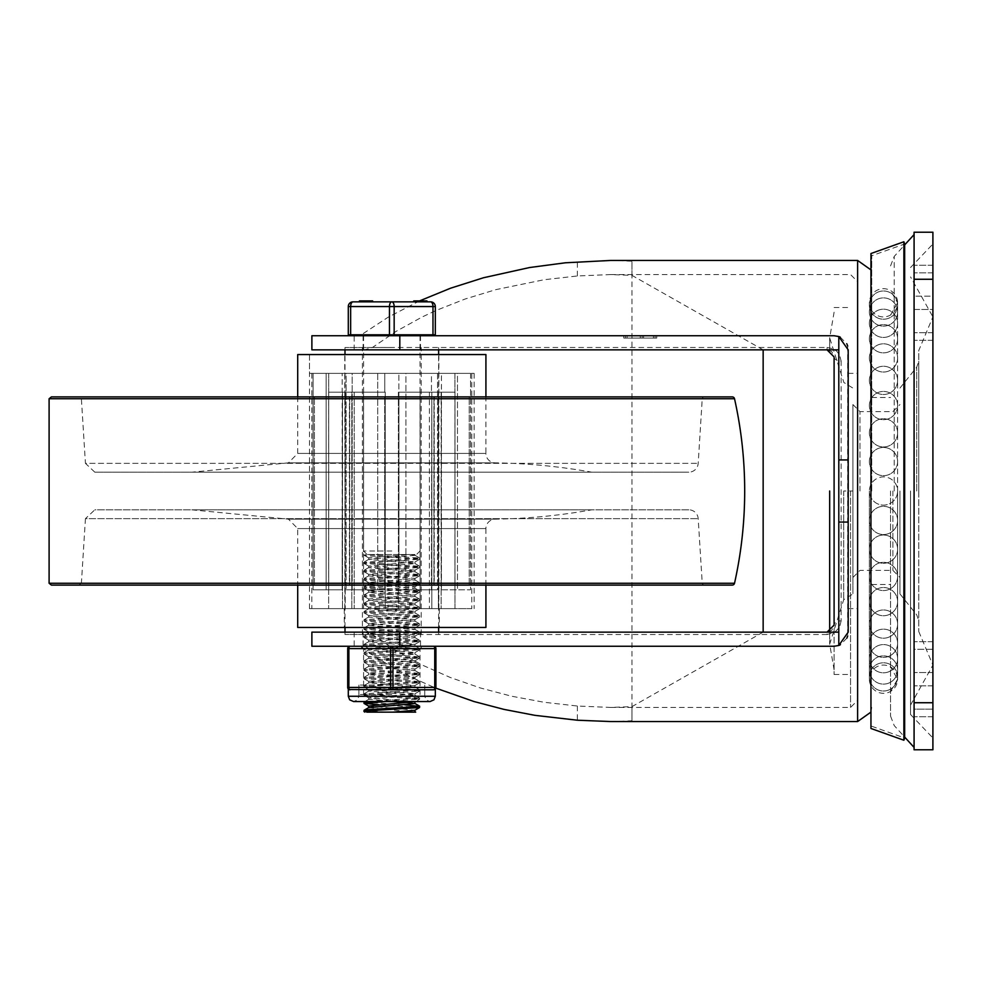 <?xml version="1.0" encoding="UTF-8"?>
<svg xmlns="http://www.w3.org/2000/svg" width="982" height="982" viewBox="0 0 982 982"><rect width="100%" height="100%" fill="white"/><g stroke="black" fill="none" stroke-linecap="round" stroke-linejoin="round"><path stroke-width="0.74" stroke-dasharray="4.91 3.68" d="M932.9 309.453L932.9 265.275L932.9 340.312L932.9 309.453L914.082 309.453L914.082 265.275L914.082 340.312L914.082 309.453L932.9 309.453M914.082 296.147L914.082 340.312L914.082 272.849L914.082 296.147L932.9 296.147L932.9 340.312L932.9 272.849L932.9 296.147L914.082 296.147M932.9 709.151L932.9 641.688L932.9 709.151L914.082 709.151L914.082 716.725L914.082 641.688L914.082 709.151L932.9 709.151M914.082 649.262L914.082 672.547L914.082 649.262L932.9 649.262L932.9 641.688L932.9 672.547L932.9 649.262L914.082 649.262M914.082 491L914.082 234.575L914.082 491M890.551 491L890.551 716.099L890.551 491M932.9 702.731L932.9 749.782L914.082 749.782L914.082 232.218L932.9 232.218L932.9 702.731L914.082 702.731M910.547 491L910.547 714.491L910.547 491M918.784 631.561L932.9 665.109L932.9 244.015L932.9 491L932.9 316.891L918.784 350.439L918.784 631.561L918.784 350.439M899.966 491L899.966 593.926L899.966 491M918.784 491L918.784 361.253L918.784 491M847.699 346.081L847.699 635.919M834.099 491L834.099 674.499L834.099 491M843.698 491L843.698 599.732L843.698 491L852.916 491L852.916 577.453L852.916 404.547L852.916 593.926L852.916 491M857.617 491L857.617 700.375L857.617 491M890.551 691.426L897.609 679.2L897.609 491A14.116 14.116 0 0 0 883.493 476.884A14.116 14.116 0 0 0 869.377 491A14.116 14.116 0 0 0 883.493 505.116A14.116 14.116 0 0 0 897.609 491A14.116 14.116 0 0 1 883.493 505.116A14.116 14.116 0 0 1 869.377 491L869.377 679.2A14.116 14.116 0 0 0 883.493 693.317A14.116 14.116 0 0 0 897.609 679.2L897.609 302.8A14.116 14.116 0 0 0 883.493 288.683A14.116 14.116 0 0 0 869.377 302.8A14.116 14.116 0 0 0 883.493 316.916A14.116 14.116 0 0 0 897.609 302.8L890.551 290.574M391.818 349.85L363.107 349.85L391.818 349.85M391.818 335.734L349.469 335.734L391.818 335.734M391.818 646.266L350.058 646.266A2.357 1.178 -90 0 0 348.88 648.623L348.88 687.437A2.357 1.178 -90 0 0 350.058 689.794A2.357 2.357 0 0 1 347.702 687.437L347.702 648.623A2.357 2.357 0 0 1 350.058 646.266L391.818 646.266A2.357 1.178 -90 0 1 392.984 648.623L392.984 687.437A2.357 1.178 -90 0 1 391.818 689.794A2.357 1.178 90 0 1 390.64 687.437L390.64 648.623A2.357 1.178 90 0 1 391.818 646.266L433.565 646.266L391.818 646.266M391.818 632.15L363.107 632.15L391.818 632.15M846.889 638.116L840.273 644.843M839.119 645.346L834.099 646.266L359.878 646.266L374.584 656.442L395.599 669.024L412.33 677.69L435.824 688.137M838.8 645.456L838.8 336.544M419.535 300.909L388.209 317.174L359.878 335.734L834.099 335.734L839.119 336.654M840.273 337.157L846.889 343.884M848.202 459.944L838.8 459.944M848.202 522.056L838.8 522.056M763.149 632.15L631.954 706.623L610.632 707.433L577.355 706.021L544.089 702.265L511.585 696.213L480.21 687.916L450.284 677.482L422.15 665.01L396.114 650.636L372.46 634.532L364.567 632.15L838.8 632.15M364.567 632.15L311.883 632.15M834.099 356.908A7.058 4.235 180 0 0 841.144 361.143L841.144 620.857A7.058 4.235 0 0 0 834.099 625.092L834.099 356.908L831.803 351.703L827.04 349.85L838.8 349.85M311.883 349.85L364.567 349.85L372.46 347.468L396.114 331.364L422.15 316.99L435.971 310.508L465.038 299.044L495.738 289.665L544.089 279.735L577.355 275.979L610.632 274.567L631.954 275.377L763.149 349.85M372.46 347.468L827.04 347.468L827.04 349.85L364.567 349.85M311.883 646.266L359.878 646.266M610.632 721.549L631.954 720.788L631.954 261.212L610.632 260.451M359.878 335.734L311.883 335.734M656.737 335.734L623.803 335.734L656.737 335.734L623.803 335.734L656.737 335.734L656.737 338.078L623.803 338.078L656.737 338.078L623.803 338.078L656.737 338.078L623.803 338.078L656.737 338.078L656.737 335.734M655.092 335.734L623.803 335.734L655.092 335.734L655.092 338.078M871.734 491L871.734 255.75L871.734 491M354.171 349.85L354.171 335.734M354.171 632.15L354.171 646.266M841.144 620.857L839.561 627.167L834.761 632.298L827.04 634.532L827.04 632.15L831.803 630.297L834.099 625.092M827.04 347.468L832.687 348.622L836.578 351.065L839.549 354.821L841.144 361.143M627.093 335.734L627.093 338.078L640.264 338.078L627.093 338.078L627.093 335.734L627.093 338.078L627.093 335.734L640.264 335.734L640.264 338.078L640.264 335.734L627.093 335.734M623.803 335.734L623.803 338.078M653.447 335.734L653.447 338.078L643.566 338.078L653.447 338.078L653.447 335.734L643.566 335.734L643.566 338.078L643.566 335.734L653.447 335.734M642.118 335.734L642.118 338.078M903.882 241.768L903.882 740.232M904.668 243.978L904.668 738.022L871.734 726.25L870.948 728.472L870.948 253.528L871.734 255.75L904.668 243.978M391.818 608.631L309.477 608.631L391.818 608.631M391.818 354.551L309.477 354.551L391.818 354.551M702.216 582.891A2.357 2.357 0 0 0 704.56 585.1L79.063 585.1L81.408 582.891L702.216 582.891L81.408 582.891L85.434 518.643L698.19 518.643L85.434 518.643L94.824 509.818L688.799 509.818A9.415 9.415 0 0 1 698.19 518.643L702.216 582.891M51.395 585.1L732.228 585.1M94.824 472.182L85.434 463.357L698.19 463.357L85.434 463.357L81.408 399.109L79.063 396.9L704.56 396.9A2.357 2.357 0 0 0 702.216 399.109L81.408 399.109L702.216 399.109L698.19 463.357A9.415 9.415 0 0 1 688.799 472.182L94.824 472.182L688.799 472.182M79.063 396.9L704.56 396.9M591.778 472.182L191.846 472.182L591.778 472.182A600.198 600.198 0 0 0 495.173 462.841A9.415 9.415 0 0 1 485.918 453.426L297.706 453.426L485.918 453.426L485.918 396.9M297.706 354.551L485.918 354.551M391.818 627.449L344.289 627.449L391.818 627.449M297.706 627.449L485.918 627.449M485.918 585.1L485.918 528.574L297.706 528.574L485.918 528.574A9.415 9.415 0 0 1 495.173 519.159A600.198 600.198 0 0 0 591.778 509.818L191.846 509.818L591.778 509.818M688.799 509.818L94.824 509.818M309.477 608.631L309.477 354.551L474.146 354.551L309.477 354.551L309.477 373.369L474.146 373.369L309.477 373.369M344.756 608.631L345.222 392.199L328.639 392.199L354.207 392.199L345.222 392.199L345.222 608.631L344.756 373.369L438.868 373.369L344.756 373.369L438.868 373.369L344.756 373.369L344.756 354.551L438.868 354.551L344.756 354.551M471.802 608.631L311.822 608.631L471.802 608.631L471.802 373.369L470.538 373.369L471.802 373.369M470.538 373.369L470.538 589.801L457.465 589.801L457.465 373.369L437.506 373.369L457.465 373.369L457.465 589.801L470.538 589.801L470.538 373.369L454.936 373.369L454.936 589.801L470.538 589.801L454.936 589.801L454.985 392.199L441.434 392.199L441.434 373.369L457.465 373.369L441.434 373.369L454.936 373.369L441.434 373.369L441.139 608.631L420.1 608.631L454.985 608.631L441.139 608.631L441.139 392.199L429.416 392.199L438.402 392.199L438.402 608.631L454.985 608.631L438.402 608.631L438.402 392.199L429.416 392.199L429.416 608.631L429.416 392.199L454.936 392.199L454.936 373.369L470.538 373.369M437.506 373.369L437.506 589.801L405.922 589.801L405.922 373.369L377.702 373.369L405.922 373.369L405.922 589.801L437.506 589.801L437.506 373.369L431.454 373.369L437.506 373.369M377.702 373.369L377.702 589.801L346.118 589.801L346.118 373.369L326.159 373.369L346.118 373.369L346.118 589.801L377.702 589.801L377.702 373.369L384.76 373.369L377.702 373.369M326.159 373.369L326.159 589.801L313.086 589.801L313.086 373.369L311.822 373.369L313.086 373.369L313.086 589.801L326.159 589.801L326.159 373.369L342.19 373.369L326.159 373.369M438.868 354.551L438.868 608.631M420.1 392.199L420.1 608.631L431.822 608.631L385.226 608.631L431.822 608.631L420.1 608.631L420.1 392.199L398.397 392.199L431.822 392.199L431.454 589.801L398.864 589.801L437.506 589.801L431.454 589.801L431.822 392.199L431.822 608.631L431.822 392.199L420.1 392.199M398.397 392.199L398.397 608.631L398.397 392.199M385.226 392.199L385.226 608.631L351.802 608.631L385.226 608.631L385.226 392.199L363.524 392.199L385.226 392.199L385.226 608.631L385.226 392.199L384.76 589.801L346.118 589.801L384.76 589.801L377.702 589.801L384.76 589.801L385.226 392.199M363.524 392.199L363.524 608.631L363.524 392.199L351.802 392.199L351.802 608.631L351.802 392.199L363.524 392.199M354.207 392.199L354.207 608.631L328.639 608.631L354.207 608.631L354.207 392.199L342.19 392.199L342.19 589.801L326.159 589.801L342.19 589.801L342.485 392.199L342.485 608.631L342.485 392.199L354.207 392.199M345.222 608.631L328.639 608.631L345.222 608.631M398.864 589.801L405.922 589.801L398.864 589.801L398.864 373.369L431.454 373.369L431.454 392.199L431.454 373.369L398.864 373.369L398.864 589.801M441.434 589.801L457.465 589.801L441.434 589.801L441.434 392.199L441.434 589.801M313.086 589.801L328.688 589.801L313.086 589.801M352.17 589.801L352.17 373.369L346.118 373.369L352.17 373.369L352.17 589.801M328.639 392.199L328.639 608.631L328.688 373.369L313.086 373.369L342.19 373.369L328.688 373.369L328.688 589.801L328.688 392.199L342.19 392.199L342.19 373.369L342.19 392.199L328.688 392.199M384.76 392.199L384.76 373.369L352.17 373.369L384.76 373.369L384.76 392.199L352.17 392.199L384.76 392.199M454.985 608.631L454.985 392.199L438.402 392.199L454.985 392.199L454.985 608.631M398.864 392.199L431.454 392.199L398.864 392.199M434.216 396.9L398.925 396.9L434.216 396.9L434.216 585.1L398.925 585.1L434.216 585.1L398.925 585.1L434.216 585.1L434.216 396.9L398.925 396.9L434.216 396.9M464.056 396.9L433.934 396.9L464.056 396.9M464.056 585.1L433.934 585.1L464.056 585.1M451.585 396.9L433.934 396.9L451.585 396.9M451.585 585.1L433.934 585.1L451.585 585.1M349.408 396.9L384.698 396.9L349.408 396.9L349.408 585.1L384.698 585.1L349.408 585.1L384.698 585.1L349.408 585.1L349.408 396.9L384.698 396.9L349.408 396.9M319.567 396.9L349.69 396.9L319.567 396.9M319.567 585.1L349.69 585.1L319.567 585.1M332.039 396.9L349.69 396.9L332.039 396.9M332.039 585.1L349.69 585.1L332.039 585.1M391.818 347.493L345.001 347.493L391.818 347.493M391.818 634.507L345.001 634.507L391.818 634.507M385.705 701.553L419.572 699.11L363.966 695.084L419.645 690.972L364.113 686.725L419.658 682.736L363.978 678.623L419.645 674.499L363.966 670.387L419.645 666.275L363.978 662.15L419.658 658.038L363.978 653.914L419.645 649.802L363.978 645.665L419.645 641.565L363.978 637.453L419.658 633.329L363.978 629.216L419.645 625.104L363.966 620.98L419.658 616.868L363.978 612.743L419.658 608.631L363.966 604.519L419.645 600.395L363.978 596.283L419.658 592.158L363.978 588.046L419.645 583.934L363.966 579.81L419.645 575.697L363.978 571.573L419.658 567.449L363.978 563.349L419.645 559.224L366.9 555.714L363.966 555.112L366.765 554.523L419.645 558.046L364.236 562.342L419.658 566.283L363.978 570.395L419.645 574.507L363.966 578.631L419.645 582.743L363.978 586.868L419.658 590.98L363.978 595.092L419.645 599.216L364.015 603.402L419.645 607.453L363.978 611.565L419.658 615.677L363.966 619.802L419.645 623.914L363.978 628.038L419.658 632.15L363.978 636.262L419.645 640.387L363.966 644.499L419.645 648.623L363.978 652.735L419.658 656.848L363.978 660.972L419.645 665.084L363.978 669.233L419.645 673.321L363.978 677.433L419.658 681.557L363.978 685.669L419.645 689.781L363.966 693.906L419.658 698.018L366.691 701.553M419.645 707.445L378.929 704.745M363.978 702.142L404.694 704.831M393.929 708.218L414.846 710.281M368.667 707.592L414.06 712.146M363.978 710.379L385.705 712.146L414.944 711.778M414.956 554.523L414.956 555.333L410.648 554.523L414.956 554.523L398.238 554.523L410.648 554.523L368.667 557.825L414.956 561.937L368.667 566.062L414.956 570.174L368.667 574.286L414.956 578.41L368.667 582.522L414.956 586.647L368.667 590.759L414.956 594.871L368.667 598.995L414.956 603.108L368.667 607.232L414.956 611.344L368.667 615.456L414.956 619.581L368.667 623.693L414.956 627.817L368.667 631.929L414.956 636.041L368.667 640.166L414.956 644.278L368.667 648.402L414.956 652.514L368.667 656.627L414.956 660.751L368.667 664.863L414.956 668.988L368.667 673.1L414.956 677.212L368.667 681.336L414.846 685.583L368.667 689.573L414.956 693.685L368.667 697.797L414.846 702.044L419.56 699.307M368.667 706.033L391.818 708.096M414.956 555.333L368.667 559.445L414.956 563.57L368.667 567.682L414.956 571.794L368.667 575.918L414.956 580.031L368.667 584.155L414.956 588.267L368.667 592.379L414.956 596.504L368.667 600.616L414.956 604.74L368.667 608.852L414.956 612.964L368.667 617.089L414.956 621.201L368.667 625.325L414.956 629.437L368.667 633.55L414.956 637.674L368.667 641.786L414.956 645.911L368.667 650.023L414.956 654.135L368.667 658.259L414.956 662.371L368.667 666.496L414.956 670.608L368.667 674.72L414.846 678.709L368.778 682.834L414.834 686.946L368.778 691.07L414.846 695.182L368.79 699.294L393.046 701.553M410.648 702.731L414.956 703.529M398.238 554.523L366.765 554.523L398.238 554.523M385.705 712.146L364.064 711.655M350.648 334.788L348.291 334.788L348.291 306.556A4.701 4.701 0 0 1 352.992 301.855L430.632 301.855A4.701 4.701 0 0 1 435.333 306.556L435.333 334.788L350.648 334.788L350.648 306.556L348.291 306.556A4.701 4.701 0 0 1 352.992 301.855A4.701 2.357 -90 0 0 350.648 306.556L389.461 306.556A4.701 2.357 90 0 1 391.818 301.855A4.701 2.357 -90 0 1 394.163 306.556L394.163 334.788M391.818 334.788L349.469 334.788L391.818 334.788M426.593 300.909L421.953 300.909L426.593 300.909L426.789 301.855L420.406 301.855L426.789 301.855L421.953 301.855L426.593 301.855L426.593 300.909L426.789 301.855M420.406 300.909L420.406 301.855L414.576 301.855L414.576 300.909L426.789 300.909M425.648 300.909L425.648 301.855M414.576 301.855L414.576 300.909L414.576 301.855L420.406 301.855M421.953 300.909L421.953 301.855M369.232 300.909L371 300.909L367.489 300.909L371 300.909L367.489 300.909L369.232 300.909L369.244 301.855L371 301.855L367.489 301.855L369.232 301.855L367.489 301.855L369.232 301.855L369.244 300.909M359.449 300.909L359.449 301.855L362.837 301.855L359.449 301.855L359.449 300.909L364.113 300.909L364.113 301.855L372.632 301.855L359.449 301.855L372.632 301.855L361.081 301.855L364.113 301.855L364.113 300.909L362.837 300.909L366.495 300.909L366.495 301.855L366.495 300.909L366.679 301.855L366.679 300.909L366.863 301.855L366.863 300.909L372.632 300.909L359.449 300.909L366.495 300.909L366.495 301.855M360.259 300.909L360.91 301.855L360.259 300.909M360.91 300.909L360.91 301.855L360.91 300.909M366.495 300.909L366.679 301.855M366.679 300.909L366.863 301.855M366.863 300.909L372.632 300.909L372.632 301.855M425.316 300.909L425.316 301.855L426.937 301.855L425.316 301.855L425.316 300.909L426.937 300.909L426.937 301.855L426.937 300.909L426.851 301.855L426.875 300.909L425.316 300.909L425.316 301.855L425.316 300.909M350.058 689.794L433.565 689.794A2.357 2.357 0 0 0 435.922 687.437A2.357 2.357 0 0 1 433.565 689.794A2.357 1.178 90 0 0 434.744 687.437L434.744 648.623A2.357 1.178 90 0 0 433.565 646.266A2.357 2.357 0 0 1 435.922 648.623L347.702 648.623A2.357 2.357 0 0 1 350.058 646.266M391.818 685.08L358.872 685.08L391.818 685.08M391.818 694.495L358.872 694.495L391.818 694.495M932.9 272.849L914.082 272.849L932.9 272.849M932.9 332.738L914.082 332.738L932.9 332.738M932.9 672.547L914.082 672.547L932.9 672.547M932.9 685.853L914.082 685.853L932.9 685.853M894.221 491L894.221 256.412L894.221 491M932.9 279.269L914.082 279.269M916.722 491L916.722 367.133L916.722 491M892.908 491L892.908 570.395L892.908 491M859.974 491L859.974 411.605L859.974 491M857.617 721.549L857.617 260.451M827.04 634.532L372.46 634.532M850.559 491L850.559 707.433L850.559 491M625.448 335.734L625.448 338.078L625.448 335.734M577.355 706.021L577.355 720.223M577.355 275.979L577.355 261.777M631.954 706.623L631.954 720.788M631.954 275.377L631.954 261.212M49.1 583.259L734.524 583.259M49.1 398.741L734.524 398.741M495.173 462.841L288.45 462.841L495.173 462.841M495.173 519.159L288.45 519.159L495.173 519.159M362.837 300.909L362.837 301.855M364.113 300.909L364.113 301.855M389.461 334.788L389.461 306.556L432.976 306.556A4.701 2.357 90 0 0 430.632 301.855M432.976 334.788L432.976 306.556L435.333 306.556M391.818 550.988L363.586 550.988L391.818 550.988M347.702 687.437L435.922 687.437M391.818 648.623L363.586 648.623L391.818 648.623M348.291 696.263L435.333 696.263M391.818 696.263L358.872 696.263L391.818 696.263M932.9 265.275L914.082 265.275L932.9 265.275M932.9 340.312L914.082 340.312L932.9 340.312M932.9 716.725L914.082 716.725L932.9 716.725M932.9 641.688L914.082 641.688L932.9 641.688M890.551 716.099L894.221 725.588L904.668 737.077M890.551 265.901L894.221 256.412L904.668 244.923M910.547 267.509L932.9 244.015M910.547 714.491L932.9 737.985M910.547 705.088L932.9 665.109L932.9 316.891L910.547 276.912M899.966 593.926L916.722 614.867L918.784 620.747M899.966 388.074L916.722 367.133L918.784 361.253M852.916 577.453L859.974 570.395L892.908 570.395L899.966 577.453M852.916 404.547L859.974 411.605L892.908 411.605L899.966 404.547M890.551 315.026L897.609 302.8L897.609 491A14.116 14.116 0 0 0 883.493 476.884A14.116 14.116 0 0 0 869.377 491L869.377 679.2A14.116 14.116 0 0 1 883.493 665.084A14.116 14.116 0 0 1 897.609 679.2L890.551 666.974M834.099 674.499L848.202 674.499M834.099 307.501L848.202 307.501M834.099 312.202L829.68 337.918L829.68 350.365L829.68 337.918L843.894 382.538L852.916 388.074M834.099 669.798L829.68 644.082L843.698 599.732L852.916 593.926M829.68 631.635L829.68 644.082L829.68 631.635M871.734 584.511L890.551 584.511M871.734 397.489L890.551 397.489M848.202 608.631L857.617 608.631M848.202 373.369L857.617 373.369M897.609 676.893A14.116 14.116 0 0 0 883.493 662.776A14.116 14.116 0 0 0 869.377 676.893A14.116 14.116 0 0 0 883.493 691.009A14.116 14.116 0 0 0 897.609 676.893A14.116 14.116 0 0 0 883.493 662.776A14.116 14.116 0 0 0 869.377 676.893A14.116 14.116 0 0 0 883.493 691.009A14.116 14.116 0 0 0 897.609 676.893M897.609 669.994A14.116 14.116 0 0 0 883.493 655.878A14.116 14.116 0 0 0 869.377 669.994A14.116 14.116 0 0 0 883.493 684.11A14.116 14.116 0 0 0 897.609 669.994A14.116 14.116 0 0 0 883.493 655.878A14.116 14.116 0 0 0 869.377 669.994A14.116 14.116 0 0 0 883.493 684.11A14.116 14.116 0 0 0 897.609 669.994M897.609 658.689A14.116 14.116 0 0 0 883.493 644.573A14.116 14.116 0 0 0 869.377 658.689A14.116 14.116 0 0 0 883.493 672.805A14.116 14.116 0 0 0 897.609 658.689A14.116 14.116 0 0 0 883.493 644.573A14.116 14.116 0 0 0 869.377 658.689A14.116 14.116 0 0 0 883.493 672.805A14.116 14.116 0 0 0 897.609 658.689M897.609 643.259A14.116 14.116 0 0 0 883.493 629.143A14.116 14.116 0 0 0 869.377 643.259A14.116 14.116 0 0 0 883.493 657.375A14.116 14.116 0 0 0 897.609 643.259A14.116 14.116 0 0 0 883.493 629.143A14.116 14.116 0 0 0 869.377 643.259A14.116 14.116 0 0 0 883.493 657.375A14.116 14.116 0 0 0 897.609 643.259M897.609 624.086A14.116 14.116 0 0 0 883.493 609.969A14.116 14.116 0 0 0 869.377 624.086A14.116 14.116 0 0 0 883.493 638.202A14.116 14.116 0 0 0 897.609 624.086A14.116 14.116 0 0 0 883.493 609.969A14.116 14.116 0 0 0 869.377 624.086A14.116 14.116 0 0 0 883.493 638.202A14.116 14.116 0 0 0 897.609 624.086M897.609 601.622A14.116 14.116 0 0 0 883.493 587.506A14.116 14.116 0 0 0 869.377 601.622A14.116 14.116 0 0 0 883.493 615.739A14.116 14.116 0 0 0 897.609 601.622A14.116 14.116 0 0 0 883.493 587.506A14.116 14.116 0 0 0 869.377 601.622A14.116 14.116 0 0 0 883.493 615.739A14.116 14.116 0 0 0 897.609 601.622M897.609 576.446A14.116 14.116 0 0 0 883.493 562.33A14.116 14.116 0 0 0 869.377 576.446A14.116 14.116 0 0 0 883.493 590.563A14.116 14.116 0 0 0 897.609 576.446A14.116 14.116 0 0 0 883.493 562.33A14.116 14.116 0 0 0 869.377 576.446A14.116 14.116 0 0 0 883.493 590.563A14.116 14.116 0 0 0 897.609 576.446M897.609 549.159A14.116 14.116 0 0 0 883.493 535.043A14.116 14.116 0 0 0 869.377 549.159A14.116 14.116 0 0 0 883.493 563.275A14.116 14.116 0 0 0 897.609 549.159A14.116 14.116 0 0 0 883.493 535.043A14.116 14.116 0 0 0 869.377 549.159A14.116 14.116 0 0 0 883.493 563.275A14.116 14.116 0 0 0 897.609 549.159M897.609 520.448A14.116 14.116 0 0 0 883.493 506.331A14.116 14.116 0 0 0 869.377 520.448A14.116 14.116 0 0 0 883.493 534.552A14.116 14.116 0 0 0 897.609 520.448A14.116 14.116 0 0 0 883.493 506.331A14.116 14.116 0 0 0 869.377 520.448A14.116 14.116 0 0 0 883.493 534.552A14.116 14.116 0 0 0 897.609 520.448M897.609 461.552A14.116 14.116 0 0 0 883.493 447.448A14.116 14.116 0 0 0 869.377 461.552A14.116 14.116 0 0 0 883.493 475.669A14.116 14.116 0 0 0 897.609 461.552A14.116 14.116 0 0 0 883.493 447.448A14.116 14.116 0 0 0 869.377 461.552A14.116 14.116 0 0 0 883.493 475.669A14.116 14.116 0 0 0 897.609 461.552M897.609 432.841A14.116 14.116 0 0 0 883.493 418.725A14.116 14.116 0 0 0 869.377 432.841A14.116 14.116 0 0 0 883.493 446.957A14.116 14.116 0 0 0 897.609 432.841A14.116 14.116 0 0 0 883.493 418.725A14.116 14.116 0 0 0 869.377 432.841A14.116 14.116 0 0 0 883.493 446.957A14.116 14.116 0 0 0 897.609 432.841M897.609 405.554A14.116 14.116 0 0 0 883.493 391.437A14.116 14.116 0 0 0 869.377 405.554A14.116 14.116 0 0 0 883.493 419.67A14.116 14.116 0 0 0 897.609 405.554A14.116 14.116 0 0 0 883.493 391.437A14.116 14.116 0 0 0 869.377 405.554A14.116 14.116 0 0 0 883.493 419.67A14.116 14.116 0 0 0 897.609 405.554M897.609 380.378A14.116 14.116 0 0 0 883.493 366.261A14.116 14.116 0 0 0 869.377 380.378A14.116 14.116 0 0 0 883.493 394.494A14.116 14.116 0 0 0 897.609 380.378A14.116 14.116 0 0 0 883.493 366.261A14.116 14.116 0 0 0 869.377 380.378A14.116 14.116 0 0 0 883.493 394.494A14.116 14.116 0 0 0 897.609 380.378M897.609 357.914A14.116 14.116 0 0 0 883.493 343.798A14.116 14.116 0 0 0 869.377 357.914A14.116 14.116 0 0 0 883.493 372.031A14.116 14.116 0 0 0 897.609 357.914A14.116 14.116 0 0 0 883.493 343.798A14.116 14.116 0 0 0 869.377 357.914A14.116 14.116 0 0 0 883.493 372.031A14.116 14.116 0 0 0 897.609 357.914M897.609 338.741A14.116 14.116 0 0 0 883.493 324.625A14.116 14.116 0 0 0 869.377 338.741A14.116 14.116 0 0 0 883.493 352.857A14.116 14.116 0 0 0 897.609 338.741A14.116 14.116 0 0 0 883.493 324.625A14.116 14.116 0 0 0 869.377 338.741A14.116 14.116 0 0 0 883.493 352.857A14.116 14.116 0 0 0 897.609 338.741M897.609 323.311A14.116 14.116 0 0 0 883.493 309.195A14.116 14.116 0 0 0 869.377 323.311A14.116 14.116 0 0 0 883.493 337.427A14.116 14.116 0 0 0 897.609 323.311A14.116 14.116 0 0 0 883.493 309.195A14.116 14.116 0 0 0 869.377 323.311A14.116 14.116 0 0 0 883.493 337.427A14.116 14.116 0 0 0 897.609 323.311M897.609 312.006A14.116 14.116 0 0 0 883.493 297.89A14.116 14.116 0 0 0 869.377 312.006A14.116 14.116 0 0 0 883.493 326.122A14.116 14.116 0 0 0 897.609 312.006A14.116 14.116 0 0 0 883.493 297.89A14.116 14.116 0 0 0 869.377 312.006A14.116 14.116 0 0 0 883.493 326.122A14.116 14.116 0 0 0 897.609 312.006M897.609 305.107A14.116 14.116 0 0 0 883.493 290.991A14.116 14.116 0 0 0 869.377 305.107A14.116 14.116 0 0 0 883.493 319.224A14.116 14.116 0 0 0 897.609 305.107A14.116 14.116 0 0 0 883.493 290.991A14.116 14.116 0 0 0 869.377 305.107A14.116 14.116 0 0 0 883.493 319.224A14.116 14.116 0 0 0 897.609 305.107M363.107 335.734L363.107 349.85M420.517 335.734L420.517 349.85M363.107 632.15L363.107 646.266M420.517 632.15L420.517 646.266M870.948 712.097L871.734 707.433M870.948 269.903L871.734 274.567M871.734 671.406L869.377 679.2L871.734 687.007M871.734 310.594L869.377 302.8L871.734 294.993M610.632 707.433L850.559 707.433L857.617 700.375M610.632 274.567L850.559 274.567L857.617 281.625M474.146 373.369L474.146 608.631M297.706 396.9L297.706 453.426L288.45 462.841L191.846 472.182M344.289 608.631L344.289 627.449M439.335 608.631L439.335 627.449M191.846 509.818L288.45 519.159L297.706 528.574L297.706 585.1M311.822 373.369L311.822 608.631M398.925 585.1L398.925 396.9L398.925 585.1M469.224 585.1L469.224 396.9L469.224 585.1M433.934 585.1L433.934 396.9L433.934 585.1M384.698 585.1L384.698 396.9L384.698 585.1M349.69 585.1L349.69 396.9L349.69 585.1M314.4 585.1L314.4 396.9L314.4 585.1M421.217 634.507L421.217 347.493M362.407 634.507L362.407 347.493M438.623 634.507L438.623 632.15M438.623 627.449L438.623 354.551M438.623 349.85L438.623 347.493M345.001 634.507L345.001 632.15M345.001 627.449L345.001 354.551M345.001 349.85L345.001 347.493M363.978 562.158L363.978 563.349M419.645 558.046L419.645 559.224M363.978 570.395L363.978 571.573M419.645 566.283L419.645 567.461M363.978 578.631L363.978 579.81M419.645 574.507L419.645 575.697M363.978 586.868L363.978 588.046M419.645 582.743L419.645 583.934M363.978 595.092L363.978 596.283M419.645 590.98L419.645 592.158M363.978 603.329L363.978 604.519M419.645 599.216L419.645 600.395M363.978 611.565L363.978 612.743M419.645 607.453L419.645 608.631M363.978 619.802L363.978 620.98M419.645 615.677L419.645 616.868M363.978 628.038L363.978 629.216M419.645 623.914L419.645 625.104M363.978 636.262L363.978 637.453M419.645 632.15L419.645 633.329M363.978 644.499L363.978 645.69M419.645 640.387L419.645 641.565M363.978 652.735L363.978 653.914M419.645 648.623L419.645 649.802M363.978 660.972L363.978 662.15M419.645 656.848L419.645 658.038M363.978 669.196L363.978 670.387M419.645 665.084L419.645 666.275M363.978 677.433L363.978 678.623M419.645 673.321L419.645 674.499M363.978 685.669L363.978 686.86M419.645 681.557L419.645 682.736M363.978 693.906L363.978 695.084M419.645 689.781L419.645 690.972M419.645 698.018L419.645 699.209M368.667 697.797L368.667 699.429M414.956 693.685L414.956 695.305M368.667 689.573L368.667 691.193M414.956 685.448L414.956 687.069M368.667 681.336L368.667 682.956M414.956 677.212L414.956 678.844M368.667 673.1L368.667 674.72M414.956 668.988L414.956 670.608M368.667 664.863L368.667 666.496M414.956 660.751L414.956 662.371M368.667 656.627L368.667 658.259M414.956 652.514L414.956 654.135M368.667 648.402L368.667 650.023M414.956 644.278L414.956 645.911M368.667 640.166L368.667 641.786M414.956 636.041L414.956 637.674M368.667 631.929L368.667 633.55M414.956 627.817L414.956 629.437M368.667 623.693L368.667 625.325M414.956 619.581L414.956 621.201M368.667 615.456L368.667 617.089M414.956 611.344L414.956 612.964M368.667 607.232L368.667 608.852M414.956 603.108L414.956 604.74M368.667 598.995L368.667 600.616M414.956 594.871L414.956 596.504M368.667 590.759L368.667 592.379M414.956 586.647L414.956 588.267M368.667 582.522L368.667 584.155M414.956 578.41L414.956 580.031M368.667 574.286L368.667 575.918M414.956 570.174L414.956 571.794M368.667 566.062L368.667 567.682M414.956 561.937L414.956 563.57M414.846 695.182L419.56 697.92M368.79 699.294L364.064 702.032M414.834 686.946L419.56 689.683M368.778 691.07L364.064 693.795M414.846 678.709L419.56 681.447M368.778 682.834L364.064 685.559M414.846 670.473L419.56 673.21M368.79 674.597L364.064 677.334M414.846 662.249L419.56 664.974M368.778 666.361L364.064 669.098M414.846 654.012L419.56 656.749M368.778 658.124L364.064 660.861M414.846 645.775L419.56 648.513M368.778 649.888L364.064 652.625M414.846 637.539L419.56 640.276M368.778 641.663L364.064 644.401M414.846 629.315L419.56 632.04M368.778 633.427L364.064 636.164M414.834 621.078L419.56 623.803M368.778 625.19L364.064 627.928M414.846 612.842L419.56 615.579M368.778 616.954L364.064 619.691M414.846 604.605L419.56 607.342M368.79 608.717L364.064 611.455M414.834 596.369L419.56 599.106M368.778 600.493L364.064 603.23M414.846 588.144L419.56 590.869M368.778 592.256L364.064 594.994M414.846 579.908L419.56 582.633M368.79 584.02L364.064 586.757M414.846 571.671L419.56 574.409M368.778 575.783L364.064 578.521M414.846 563.435L419.56 566.172M368.778 567.547L364.064 570.284M414.846 555.198L419.56 557.936M368.778 559.323L364.064 562.06M368.667 557.825L368.667 559.445M364.064 695.195L368.778 697.932M419.56 691.082L414.834 693.808M364.064 686.958L368.778 689.695M419.56 682.846L414.846 685.583M364.064 678.734L368.778 681.459M419.56 674.609L414.846 677.347M364.064 670.497L368.778 673.222M419.56 666.373L414.846 669.11M364.064 662.261L368.778 664.998M419.56 658.136L414.846 660.874M364.064 654.024L368.778 656.762M419.56 649.912L414.846 652.637M364.064 645.788L368.778 648.525M419.56 641.676L414.846 644.413M364.064 637.563L368.79 640.289M419.56 633.439L414.846 636.176M364.064 629.327L368.778 632.052M419.56 625.203L414.834 627.94M364.064 621.09L368.778 623.828M419.56 616.978L414.846 619.703M364.064 612.854L368.79 615.591M419.56 608.742L414.846 611.467M364.064 604.617L368.778 607.355M419.56 600.505L414.846 603.243M364.064 596.381L368.778 599.118M419.56 592.269L414.846 595.006M364.064 588.157L368.778 590.894M419.56 584.032L414.846 586.77M364.064 579.92L368.778 582.657M419.56 575.808L414.846 578.533M364.064 571.684L368.778 574.421M419.56 567.571L414.846 570.297M364.064 563.447L368.778 566.184M419.56 559.335L414.834 562.072M364.064 555.211L368.778 557.948M371 300.909L371 301.855L371 300.909M365.869 301.855L365.869 300.909L365.869 301.855M361.081 301.855L361.081 300.909L361.081 301.855M361.72 300.909L361.72 301.855M413.766 300.909L413.766 301.855M363.586 335.734L363.586 550.988L367.108 554.523M420.038 335.734L420.038 550.988L416.515 554.523M367.489 301.855L367.489 300.909L367.489 301.855M363.586 694.495L363.586 648.623L361.229 646.266M420.038 694.495L420.038 648.623L422.395 646.266M358.872 694.495L358.872 685.08L358.872 696.263L357.387 699.945L353.581 701.553L430.042 701.553L426.237 699.945L424.752 696.263L424.752 685.08L424.752 694.495"/><path stroke-width="1.47" d="M932.9 749.782L932.9 232.218L914.082 232.218L914.082 749.782L932.9 749.782M838.8 645.456L838.8 522.056L848.202 522.056L848.202 632.15L838.8 645.456L834.099 646.266L311.883 646.266L311.883 632.15L399.809 632.15L399.809 646.266M847.699 635.919L846.889 638.116M840.273 644.843L839.119 645.346M838.8 522.056L838.8 336.544L848.202 349.85L848.202 459.944L838.8 459.944M848.202 522.056L848.202 459.944M839.119 336.654L840.273 337.157M846.889 343.884L847.699 346.081M399.809 335.734L399.809 349.85L311.883 349.85L311.883 335.734L834.099 335.734L838.8 336.544M838.8 632.15L399.809 632.15M827.04 349.85L834.099 356.908L834.099 625.092L827.04 632.15M399.809 349.85L838.8 349.85M435.824 688.137L473.913 701.504L503.95 709.385L534.969 715.35L577.355 720.223L610.632 721.549L857.617 721.549L870.948 712.097M857.617 721.549L857.617 260.451L610.632 260.451L565.301 262.795L529.593 267.534L483.5 277.746L450.603 288.192L419.535 300.909M763.149 349.85L763.149 632.15M903.882 491L903.882 241.768L904.668 243.978L904.668 738.022L903.882 740.232L903.882 491M903.882 740.232L870.948 728.472L870.948 253.528L903.882 241.768M704.56 585.1L79.063 585.1M734.524 583.259A2.357 2.357 0 0 1 732.228 585.1L51.395 585.1L49.1 583.259L734.524 583.259A423.524 423.524 0 0 0 734.524 398.741A2.357 2.357 0 0 0 732.228 396.9L51.395 396.9L732.228 396.9M485.918 396.9L485.918 354.551L297.706 354.551L297.706 396.9M485.918 585.1L485.918 627.449L297.706 627.449L297.706 585.1M378.929 704.745L363.978 703.321L385.705 701.553M366.691 701.553L364.064 702.032L363.978 703.321M391.818 708.096L393.929 708.218M364.887 712.146L364.003 711.484L368.066 710.833L419.56 707.543L414.846 710.281L393.046 712.146L366.691 712.146M414.956 710.219L414.956 711.778L414.06 712.146L393.046 712.146M415.693 701.553L368.667 706.033L368.667 707.592M393.046 701.553L410.648 702.731M414.956 701.983L414.956 703.542L368.667 707.654M404.694 704.831L419.523 706.377L368.213 709.642L364.064 710.268L363.978 711.545M414.834 711.643L415.693 712.146L414.06 712.146M419.56 707.543L419.645 706.267M348.291 334.788L435.333 334.788L435.333 306.556A4.701 4.701 0 0 0 430.632 301.855L352.992 301.855A4.701 4.701 0 0 0 348.291 306.556L348.291 334.788M426.789 301.855L426.789 300.909L414.576 300.909L414.576 301.855M420.406 300.909L420.406 301.855M425.648 300.909L425.648 301.855M372.632 301.855L372.632 300.909L366.863 300.909L366.863 301.855M366.863 300.909L366.679 301.855M366.679 300.909L366.495 301.855M366.495 300.909L359.449 300.909L359.449 301.855M426.937 300.909L426.937 301.855L426.937 300.909M394.163 334.788L394.163 306.556A4.701 2.357 -90 0 0 391.818 301.855A4.701 2.357 90 0 0 389.461 306.556L389.461 334.788M350.648 334.788L350.648 306.556L435.333 306.556A4.701 4.701 0 0 0 430.632 301.855A4.701 2.357 90 0 1 432.976 306.556L432.976 334.788M433.565 689.794A2.357 2.357 0 0 0 435.922 687.437L435.922 648.623A2.357 2.357 0 0 0 433.565 646.266A2.357 1.178 90 0 1 434.744 648.623L434.744 687.437A2.357 1.178 90 0 1 433.565 689.794L435.333 688.996L433.565 689.794L391.818 689.794A2.357 1.178 -90 0 0 392.984 687.437L392.984 648.623A2.357 1.178 -90 0 0 391.818 646.266A2.357 1.178 90 0 0 390.64 648.623L390.64 687.437A2.357 1.178 90 0 0 391.818 689.794L348.941 689.511M350.058 646.266A2.357 2.357 0 0 0 347.702 648.623L348.88 648.623A2.357 1.178 -90 0 1 350.058 646.266A2.357 2.357 0 0 0 347.702 648.623L347.702 687.437A2.357 2.357 0 0 0 350.058 689.794L350.058 689.794A2.357 1.178 -90 0 1 348.88 687.437L348.88 648.623L435.922 648.623L435.922 687.437L347.702 687.437A2.357 2.357 0 0 0 350.058 689.794M932.9 702.731L914.082 702.731M914.082 279.269L932.9 279.269M734.524 398.741L49.1 398.741L49.1 583.259M364.113 300.909L364.113 301.855M362.837 300.909L362.837 301.855M348.291 306.556L350.648 306.556A4.701 2.357 -90 0 1 352.992 301.855M435.922 648.623A2.357 2.357 0 0 0 433.565 646.266M391.818 696.263L348.291 696.263L349.666 699.822L353.581 701.553L430.042 701.553L433.958 699.822L435.333 696.263L391.818 696.263M904.668 737.077L914.082 747.425M904.668 244.923L914.082 234.575M829.68 491L829.68 631.635L829.68 491M857.617 260.451L870.948 269.903M49.1 398.741L51.395 396.9M438.623 632.15L438.623 627.449M438.623 354.551L438.623 349.85M345.001 632.15L345.001 627.449M345.001 354.551L345.001 349.85M414.846 703.419L419.56 706.144M368.778 707.531L364.064 710.268M364.887 701.553L364.064 702.032M364.064 703.431L368.79 706.168M413.766 300.909L413.766 301.855M349.469 334.788L349.469 335.734M434.154 334.788L434.154 335.734M348.291 688.996L348.291 696.263M435.333 688.996L435.333 696.263"/></g></svg>
